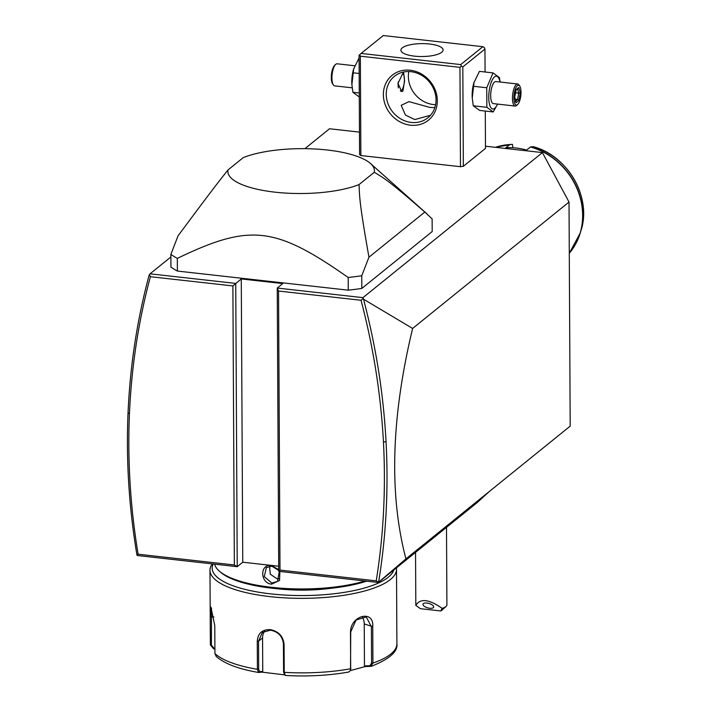 <?xml version="1.0" encoding="UTF-8"?>
<svg xmlns="http://www.w3.org/2000/svg" width="711" height="711" viewBox="0 0 711 711"><rect width="100%" height="100%" fill="white"/><g stroke="black" fill="none" stroke-linecap="round" stroke-linejoin="round"><path stroke-width="1.07" d="M485.462 146.217L542.422 152.589L569.022 202.048L570.195 426.129L489.55 491.31L477.161 502.597L378.332 582.478L278.73 571.333L280.001 570.089L376.235 580.851C383.531 535.401 385.94 489.132 383.442 442.055C380.892 394.623 373.426 347.359 361.037 300.273L278.543 291.039L280.001 570.089M304.895 148.67L329.522 128.762L359.464 132.113M170.871 256.991L150.048 273.824L149.434 274.624L150.394 276.703C138.485 321.07 131.499 366.716 129.455 413.633C127.447 460.213 130.335 507.067 138.121 554.216L234.354 564.978L232.888 285.929L241.278 278.934L282.782 283.582L277.246 288.053L278.543 291.039M129.455 413.633L128.042 412.824C130.104 365.667 137.125 319.799 149.114 275.21L149.434 274.624M241.278 278.934L242.762 562.214L237.225 566.685L137.623 555.54L136.956 555.149L138.121 554.216M242.762 562.214L278.703 566.232M569.022 202.048L412.62 328.446C391.201 417.419 388.97 494.234 405.928 558.89L378.332 582.478M405.928 558.89L489.55 491.31M542.422 152.589L362.948 297.642L363.517 299.207L412.62 328.446M362.948 297.642L277.246 288.053L278.73 571.333M234.354 564.978L237.225 566.685L235.741 283.413L150.048 273.824M360.868 155.549L359.588 154.678L359.064 55.325L359.704 54.703L360.353 56.196L360.868 155.549L460.47 166.703L463.341 166.294L485.48 148.403L485.284 111.058M348.257 290.177L177.386 271.06L177.323 258.377C250.005 223.405 275.05 226.205 348.186 277.494L348.257 290.177A142.12 43.504 -0.3 0 0 361.837 288.426L361.766 275.744L368.956 257.195L424.814 212.047L432.128 218.872L432.199 231.555L361.837 288.426M368.956 257.195C359.144 201.72 359.615 196.831 359.046 184.567A73.277 22.432 -0.3 0 1 275.059 192.174A73.277 22.432 -0.3 0 1 228.044 169.911C219.157 181.118 215.344 185.624 178.043 235.839L170.862 254.378L170.924 267.06A142.12 43.504 -0.3 0 0 177.386 271.06M363.072 298.531L361.037 300.273M383.442 442.055L386.046 441.691C388.579 489.355 386.1 536.183 378.616 582.176L376.235 580.851M386.046 441.691C383.496 394.018 375.986 346.524 363.517 299.207M232.888 285.929L150.394 276.703M128.042 412.824C126.007 459.973 128.975 507.414 136.956 555.131M463.341 166.294L462.817 66.932L484.955 49.041L485.08 72.007M484.955 49.041L484.307 47.548L482.867 46.695L383.265 35.55L361.126 53.441L460.728 64.585L482.867 46.695M500.126 82.032L499.398 77.543L493.016 72.895L479.436 71.376L473.837 82.885A16.513 5.626 96.4 0 0 472.211 97.46A16.513 5.626 96.4 0 0 472.228 97.754M462.817 66.932L461.377 66.079L459.955 67.341L460.47 166.703M360.353 56.196L459.955 67.341M410.487 125.189A28.867 25.667 51.1 0 1 383.362 94.687A28.867 25.667 51.1 0 1 410.194 70.22A28.867 25.667 51.1 0 1 437.318 100.722A28.867 25.667 51.1 0 1 410.487 125.189M460.728 64.585L461.377 66.079M414.486 56.142A21.099 6.461 179.7 0 1 400.906 50.179A21.099 6.461 179.7 0 1 429.506 44.002A21.099 6.461 179.7 0 1 443.095 49.957A21.099 6.461 179.7 0 1 414.486 56.142M361.126 53.441L359.704 54.703M410.994 71.695A26.645 23.694 51.1 0 1 434.332 90.581A26.645 23.694 51.1 0 1 427.88 117.795A26.645 23.694 51.1 0 1 411.26 122.434A26.645 23.694 51.1 0 1 387.93 103.548A26.645 23.694 51.1 0 1 394.383 76.344A26.645 23.694 51.1 0 1 410.994 71.695M430.502 115.271L414.824 119.564L405.466 115.093L401.191 105.317L408.967 101.637L429.844 107.414L434.821 107.654M408.807 71.553A26.645 23.694 -128.9 0 0 433.399 104.544A26.645 23.694 -128.9 0 0 435.585 104.686M402.781 73.437L403.688 73.029L404.577 80.965L402.87 91.195L401.617 91.568L398.009 83.329L402.781 73.437M401.137 90.741A9.323 3.173 -83.6 0 1 401.013 90.857A9.323 3.173 -83.6 0 1 400.88 90.972A9.323 3.173 -83.6 0 1 400.586 91.177M400.302 90.972A8.879 3.022 96.4 0 0 401.297 90.599A8.879 3.022 96.4 0 0 401.422 90.493A8.879 3.022 96.4 0 0 404.257 82.476A8.879 3.022 96.4 0 0 403.261 74.033A8.879 3.022 96.4 0 0 402.719 73.491M398.231 81.925A8.879 3.022 96.4 0 0 398.373 87.88M359.082 57.911L353.483 69.411A16.513 5.626 96.4 0 0 351.856 83.996A16.513 5.626 96.4 0 0 351.874 84.289M353.714 68.612L351.892 84.618L352.905 92.306L359.286 96.963M352.807 72.78L359.162 73.491M352.905 92.306L359.259 93.017M352.176 87.817L334.65 85.862A11.1 3.777 -83.6 0 1 333.379 84.956A11.1 3.777 -83.6 0 1 332.126 74.406A11.1 3.777 -83.6 0 1 335.681 64.39A11.1 3.777 -83.6 0 1 335.832 64.257A11.1 3.777 96.4 0 1 337.121 63.794L354.691 65.759M333.379 84.956L332.588 83.827A9.99 3.404 -83.6 0 1 331.468 74.335A9.99 3.404 -83.6 0 1 334.659 65.314A9.99 3.404 -83.6 0 1 334.801 65.199M474.068 82.085L472.246 98.091L473.268 105.779L479.641 110.427L493.221 111.947L497.611 104.09M473.268 105.779L486.848 107.299L493.221 111.947M473.162 86.244L486.742 87.764L486.848 107.299M493.016 72.895L486.742 87.764M500.002 82.014A16.513 5.626 96.4 0 0 494.545 76.868A16.513 5.626 96.4 0 0 488.75 97.345A16.513 5.626 96.4 0 0 494.714 108.312A16.513 5.626 96.4 0 0 497.531 104.082M515.182 106.063A11.1 3.777 96.4 0 1 512.507 96.429A11.1 3.777 96.4 0 1 516.364 84.458A11.1 3.777 -83.6 0 1 517.652 83.996L495.86 81.552A11.1 3.777 96.4 0 0 494.572 82.014A11.1 3.777 96.4 0 0 490.723 93.994A11.1 3.777 96.4 0 0 493.398 103.619L515.182 106.063A11.1 3.777 96.4 0 0 516.47 105.592A11.1 3.777 -83.6 0 0 516.63 105.468A11.1 3.777 -83.6 0 0 516.781 105.317M517.652 83.996A11.1 3.777 -83.6 0 1 518.932 84.893L519.714 86.022A9.99 3.404 -83.6 0 1 520.834 95.523A9.99 3.404 -83.6 0 1 517.644 104.535A9.99 3.404 -83.6 0 1 517.501 104.659A9.99 3.404 96.4 0 1 513.902 98.02A9.99 3.404 96.4 0 1 517.404 85.631A9.99 3.404 -83.6 0 1 519.714 86.022M515.199 90.555L516.017 89.782L514.648 97.407L516.088 102.766L518.888 100.5L520.256 92.874L518.826 87.515L516.017 89.782L514.746 97.274M518.826 87.515L517.537 88.671M520.256 92.874L518.728 93.132L517.617 88.973M518.888 100.5L517.59 99.487L518.728 93.132L515.555 92.777M515.253 101.38L516.062 102.144L514.755 97.238M514.648 97.407L514.053 96.909M515.288 99.229L517.59 99.487L515.751 100.98M170.862 254.378A142.12 43.504 -0.3 0 0 177.323 258.377M361.766 275.744A142.12 43.504 179.7 0 1 348.186 277.494M359.046 184.567L374.262 172.275A73.277 22.432 -0.3 0 0 370.502 163.512A73.277 22.432 -0.3 0 0 313.222 148.91A73.277 22.432 -0.3 0 0 243.26 157.611L228.044 169.911M374.262 172.275C383.238 177.741 387.077 179.136 424.814 212.047M446.09 606.412L441.904 610.225A11.1 3.395 179.7 0 1 440.758 610.962L442.118 608.349A15.544 4.755 -0.3 0 0 445.886 606.59A15.544 4.755 -0.3 0 0 446.09 606.412A15.544 4.755 -0.3 0 0 446.908 604.874L446.499 527.384M440.758 610.962L420.432 608.687L415.864 605.408A15.544 4.755 -0.3 0 1 415.819 605.043L415.544 552.403M442.118 608.349C428.875 599.106 420.13 598.129 415.864 605.408M426.911 603.044A5.555 2.284 -164.2 0 0 422.983 604.146A5.555 2.284 -164.2 0 0 429.746 608.26A5.555 2.284 -164.2 0 0 433.666 607.167A5.555 2.284 -164.2 0 0 426.911 603.044M365.027 580.985A88.822 27.196 179.7 0 1 271.575 587.322A88.822 27.196 179.7 0 1 219.139 570.942A88.822 27.196 179.7 0 1 214.606 564.152M279.876 571.457L279.547 580.46L271.558 584.149C259.87 583.18 259.764 563.503 271.46 565.547L278.721 569.644M366.654 581.171A87.497 26.787 179.7 0 1 272.055 588.201A87.497 26.787 179.7 0 1 220.401 572.071L219.139 570.942M331.619 588.228A73.277 22.432 179.7 0 1 277.139 588.761A73.277 22.432 179.7 0 1 275.059 588.521M393.85 569.938A91.044 27.871 179.7 0 1 270.811 593.881A91.044 27.871 179.7 0 1 213.176 563.992M396.382 567.885A93.265 28.556 179.7 0 1 396.507 569.307A93.265 28.556 179.7 0 1 270.029 596.627A93.265 28.556 179.7 0 1 209.976 570.275A93.265 28.556 179.7 0 1 212.296 563.894M214.9 649.081L213.682 648.832L210.367 644.948L210.216 616.89L210.936 607.158L214.775 625.538L214.926 653.551L216.171 656.404C224.516 663.718 238.647 669.078 258.555 672.464L257.409 669.327L257.266 641.322C257.853 633.341 262.163 629.431 270.207 629.608C278.516 631.252 283.138 636.158 284.08 644.317L284.231 672.33L285.333 675.45A89.977 27.542 -0.3 0 0 348.683 672.028L350.381 670.553L350.674 668.74L350.487 632.275C350.354 615.362 374.19 609.274 372.742 626.622L372.928 663.087L370.778 666.411L369.916 665.727L364.459 665.878L364.236 623.965A13.322 9.847 -69.6 0 0 362.023 616.739M213.682 648.832L214.047 648.281L211.398 645.161L211.496 608.065M284.56 674.846L261.879 672.144L258.706 672.464L259.648 671.682L258.68 669.184L258.537 641.171L262.395 632.381L270.527 630.195C278.232 631.715 282.534 636.301 283.431 643.962L283.582 671.966L284.551 674.472M350.523 670.109L350.727 631.866L356.104 619.983L366.245 616.952L371.391 626.622L371.586 663.087L372.928 663.087A93.265 28.556 -0.3 0 0 396.898 643.819A93.265 28.556 -0.3 0 0 396.898 643.722L396.702 607.256M371.586 663.087L369.916 665.727M396.507 569.307L396.898 643.819C397.973 651.605 389.432 659.106 371.293 666.323L365.178 666.562L364.459 665.878M214.9 648.459L214.047 648.281M261.879 672.144L262.741 671.371L259.648 671.682M262.741 671.371L262.572 637.909A13.322 11.847 51.1 0 1 264.714 630.986M284.08 674.224L285.333 675.45M365.178 666.562L350.363 670.615M279.325 571.395L277.494 581.429L271.869 583.047L264.27 576.639L266.323 567.609L271.78 566.134L278.721 570.391M269.505 566.196L270.304 574.212L277.086 578.825L279.61 578.701M495.38 147.328A66.541 59.164 51.1 0 1 508.809 144.609A66.541 59.164 51.1 0 1 509.885 144.537L505.832 147.737A66.621 59.226 51.1 0 1 516.204 148.012A66.621 59.226 51.1 0 1 526.584 150.065L530.637 146.857A66.541 59.164 51.1 0 1 580.247 233.004A66.541 59.164 51.1 0 1 572.719 248.788M509.885 144.537L512.373 144.333L512.978 147.737M533.303 146.706L530.637 146.857M210.367 644.708A93.265 28.556 -0.3 0 0 210.367 644.797A93.265 28.556 -0.3 0 0 210.367 644.895L211.398 645.161M214.926 653.551A93.265 28.556 -0.3 0 0 257.409 669.327L258.68 669.184M210.216 616.89L213.958 617.006M257.266 641.322L258.537 641.171L262.572 637.909M270.207 629.608L270.527 630.195M284.08 644.317L283.431 643.962M283.582 671.966L284.231 672.33A93.265 28.556 -0.3 0 0 350.674 668.74L350.914 668.331M372.742 626.622L364.236 623.965M271.558 584.149L271.869 583.047M271.46 565.547L271.78 566.134M533.214 146.67C567.849 155.62 591.925 197.622 581.056 230.302L580.247 233.004L569.289 253.294A66.621 59.226 -128.9 0 0 530.433 146.955M511.618 144.386L512.373 144.333A64.683 57.502 -128.9 0 0 511.618 144.386L495.354 147.319M581.056 230.302A64.683 57.502 -128.9 0 0 533.126 146.653M509.68 144.626A66.621 59.226 -128.9 0 0 495.425 147.328M403.261 74.033L402.941 73.58M351.856 83.996L351.892 84.618M334.659 65.314L335.681 64.39M472.211 97.46L472.246 98.091M517.644 104.535L516.63 105.468M515.999 90.279L518.301 88.422M370.502 163.512L427.107 214.002M209.976 570.275L210.367 644.948M285.253 675.45C307.703 676.694 328.917 675.548 348.923 672.002M350.381 670.553L350.683 669.753"/></g></svg>
